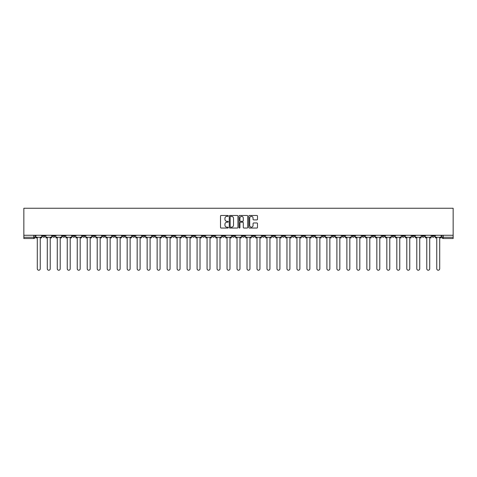 <?xml version="1.0" encoding="UTF-8"?>
<svg xmlns="http://www.w3.org/2000/svg" width="477" height="477" viewBox="0 0 477 477"><rect width="100%" height="100%" fill="white"/><g stroke="black" fill="none" stroke-linecap="round" stroke-linejoin="round"><path stroke-width="0.72" d="M228.256 215.914A0.441 0.441 0 0 0 227.815 215.473L221.143 215.473A0.626 0.626 0 0 0 220.511 216.105L220.511 227.416A0.626 0.626 0 0 0 221.143 228.042L227.815 228.042A0.441 0.441 0 0 0 228.256 227.601A0.441 0.441 0 0 0 227.815 227.165L226.957 227.165A2.009 2.009 0 0 1 224.941 225.15L224.941 224.208A2.009 2.009 0 0 1 226.957 222.199L227.815 222.199A0.441 0.441 0 0 0 228.256 221.757A0.441 0.441 0 0 0 227.815 221.322L226.957 221.322A2.009 2.009 0 0 1 224.941 219.307L224.941 218.365A2.009 2.009 0 0 1 226.957 216.355L227.815 216.355A0.441 0.441 0 0 0 228.256 215.914M372.042 235.268L372.042 235.972L374.6 235.972A1.282 1.282 0 0 1 373.318 237.254A1.282 1.282 0 0 1 372.042 235.972L372.042 235.268M312.119 235.268L312.119 235.972L314.683 235.972A1.282 1.282 0 0 1 313.401 237.254A1.282 1.282 0 0 1 312.119 235.972L312.119 235.268M302.132 235.268L302.132 235.972L304.696 235.972A1.282 1.282 0 0 1 303.414 237.254A1.282 1.282 0 0 1 302.132 235.972L302.132 235.268M242.215 235.268L242.215 235.972L244.773 235.972A1.282 1.282 0 0 1 243.491 237.254A1.282 1.282 0 0 1 242.215 235.972L242.215 235.268M232.227 235.268L232.227 235.972L234.785 235.972A1.282 1.282 0 0 1 233.509 237.254A1.282 1.282 0 0 1 232.227 235.972L232.227 235.268M222.24 235.268L222.24 235.972L224.798 235.972A1.282 1.282 0 0 1 223.522 237.254A1.282 1.282 0 0 1 222.24 235.972L222.24 235.268M202.266 235.268L202.266 235.972L204.83 235.972A1.282 1.282 0 0 1 203.548 237.254A1.282 1.282 0 0 1 202.266 235.972L202.266 235.268M182.292 235.972L182.292 235.268L182.292 235.972A1.282 1.282 0 0 0 183.573 237.254A1.282 1.282 0 0 1 182.292 235.972L184.855 235.972A1.282 1.282 0 0 1 183.573 237.254A1.282 1.282 0 0 0 184.855 235.972L184.855 235.268L184.855 235.972M172.304 235.972L172.304 235.268L172.304 235.972A1.282 1.282 0 0 0 173.586 237.254A1.282 1.282 0 0 1 172.304 235.972L174.868 235.972A1.282 1.282 0 0 1 173.586 237.254M162.317 235.972L162.317 235.268L162.317 235.972A1.282 1.282 0 0 0 163.599 237.254A1.282 1.282 0 0 1 162.317 235.972L164.881 235.972A1.282 1.282 0 0 1 163.599 237.254A1.282 1.282 0 0 0 164.881 235.972L164.881 235.268L164.881 235.972M152.33 235.268L152.33 235.972L154.894 235.972A1.282 1.282 0 0 1 153.612 237.254A1.282 1.282 0 0 1 152.33 235.972L152.33 235.268M142.349 235.268L142.349 235.972L144.907 235.972A1.282 1.282 0 0 1 143.625 237.254A1.282 1.282 0 0 1 142.349 235.972L142.349 235.268M132.362 235.268L132.362 235.972L134.919 235.972A1.282 1.282 0 0 1 133.638 237.254A1.282 1.282 0 0 1 132.362 235.972L132.362 235.268M122.374 235.972L122.374 235.268L122.374 235.972A1.282 1.282 0 0 0 123.65 237.254A1.282 1.282 0 0 1 122.374 235.972L124.932 235.972A1.282 1.282 0 0 1 123.65 237.254M102.4 235.972L102.4 235.268L102.4 235.972A1.282 1.282 0 0 0 103.682 237.254A1.282 1.282 0 0 1 102.4 235.972L104.958 235.972A1.282 1.282 0 0 1 103.682 237.254A1.282 1.282 0 0 0 104.958 235.972L104.958 235.268L104.958 235.972M92.413 235.972L92.413 235.268L92.413 235.972A1.282 1.282 0 0 0 93.695 237.254A1.282 1.282 0 0 1 92.413 235.972L94.971 235.972A1.282 1.282 0 0 1 93.695 237.254A1.282 1.282 0 0 0 94.971 235.972L94.971 235.268L94.971 235.972M82.426 235.972L82.426 235.268L82.426 235.972A1.282 1.282 0 0 0 83.708 237.254A1.282 1.282 0 0 1 82.426 235.972L84.989 235.972A1.282 1.282 0 0 1 83.708 237.254A1.282 1.282 0 0 0 84.989 235.972L84.989 235.268L84.989 235.972M72.438 235.972L72.438 235.268L72.438 235.972A1.282 1.282 0 0 0 73.72 237.254A1.282 1.282 0 0 1 72.438 235.972L75.002 235.972A1.282 1.282 0 0 1 73.72 237.254M62.451 235.972L62.451 235.268L62.451 235.972A1.282 1.282 0 0 0 63.733 237.254A1.282 1.282 0 0 1 62.451 235.972L65.015 235.972A1.282 1.282 0 0 1 63.733 237.254A1.282 1.282 0 0 0 65.015 235.972L65.015 235.268L65.015 235.972M52.464 235.972L52.464 235.268L52.464 235.972A1.282 1.282 0 0 0 53.746 237.254A1.282 1.282 0 0 1 52.464 235.972L55.028 235.972A1.282 1.282 0 0 1 53.746 237.254A1.282 1.282 0 0 0 55.028 235.972L55.028 235.268L55.028 235.972M256.864 219.903A0.626 0.626 0 0 0 257.491 219.277L257.491 216.105A0.626 0.626 0 0 0 256.864 215.473L249.447 215.473A0.626 0.626 0 0 0 248.821 216.105L248.821 227.416A0.626 0.626 0 0 0 249.447 228.042L256.864 228.042A0.626 0.626 0 0 0 257.491 227.416L257.491 223.582A0.626 0.626 0 0 0 256.864 222.956L253.692 222.956A0.626 0.626 0 0 0 253.06 223.582L253.06 225.484A1.681 1.681 0 0 1 251.379 227.165A1.681 1.681 0 0 1 249.704 225.484L249.704 218.037A1.681 1.681 0 0 1 251.379 216.355A1.681 1.681 0 0 1 253.06 218.037L253.06 219.277A0.626 0.626 0 0 0 253.692 219.903L256.864 219.903M453.15 235.268L23.85 235.268L23.85 208.252L453.15 208.252L453.15 238.53L443.228 238.53A1.282 1.282 0 0 1 441.946 237.254L453.15 237.254M237.951 216.105A0.626 0.626 0 0 0 237.319 215.473L229.908 215.473A0.626 0.626 0 0 0 229.276 216.105L229.276 227.416A0.626 0.626 0 0 0 229.908 228.042L237.319 228.042A0.626 0.626 0 0 0 237.951 227.416L237.951 216.105M239.681 215.473L247.092 215.473A0.626 0.626 0 0 1 247.724 216.105L247.724 227.416A0.626 0.626 0 0 1 247.092 228.042L243.92 228.042A0.626 0.626 0 0 1 243.294 227.416L243.294 222.831A0.626 0.626 0 0 0 242.662 222.199L240.557 222.199A0.626 0.626 0 0 0 239.931 222.831L239.931 227.601A0.441 0.441 0 0 1 239.49 228.042A0.441 0.441 0 0 1 239.049 227.601L239.049 216.105A0.626 0.626 0 0 1 239.681 215.473M441.946 235.268L441.946 237.254A1.282 1.282 0 0 0 443.228 238.53L443.228 235.268M35.054 235.268L35.054 237.254L35.054 235.268M33.772 235.268L33.772 238.53L23.85 238.53L23.85 237.254L35.054 237.254A1.282 1.282 0 0 1 33.772 238.53A1.282 1.282 0 0 0 35.054 237.254M23.85 235.268L23.85 237.254M434.523 235.268L434.523 235.972A1.282 1.282 0 0 1 433.241 237.254A1.282 1.282 0 0 1 431.959 235.972L434.523 235.972M431.959 235.268L431.959 235.972M424.536 235.972L424.536 235.268L424.536 235.972A1.282 1.282 0 0 1 423.254 237.254A1.282 1.282 0 0 1 421.972 235.972L424.536 235.972A1.282 1.282 0 0 1 423.254 237.254M421.972 235.268L421.972 235.972M414.549 235.268L414.549 235.972A1.282 1.282 0 0 1 413.267 237.254A1.282 1.282 0 0 1 411.985 235.972A1.282 1.282 0 0 0 413.267 237.254M411.985 235.268L411.985 235.972L414.549 235.972M404.562 235.268L404.562 235.972A1.282 1.282 0 0 1 403.28 237.254A1.282 1.282 0 0 1 401.998 235.972L404.562 235.972A1.282 1.282 0 0 1 403.28 237.254M401.998 235.268L401.998 235.972M394.574 235.268L394.574 235.972A1.282 1.282 0 0 1 393.292 237.254A1.282 1.282 0 0 1 392.011 235.972A1.282 1.282 0 0 0 393.292 237.254M392.011 235.268L392.011 235.972L394.574 235.972M384.587 235.268L384.587 235.972A1.282 1.282 0 0 1 383.305 237.254A1.282 1.282 0 0 1 382.029 235.972L384.587 235.972M382.029 235.268L382.029 235.972M374.6 235.268L374.6 235.972A1.282 1.282 0 0 1 373.318 237.254M364.613 235.268L364.613 235.972A1.282 1.282 0 0 1 363.331 237.254A1.282 1.282 0 0 1 362.055 235.972L364.613 235.972M362.055 235.268L362.055 235.972M354.626 235.268L354.626 235.972A1.282 1.282 0 0 1 353.35 237.254A1.282 1.282 0 0 1 352.068 235.972L354.626 235.972M352.068 235.268L352.068 235.972M344.638 235.268L344.638 235.972A1.282 1.282 0 0 1 343.362 237.254A1.282 1.282 0 0 1 342.081 235.972A1.282 1.282 0 0 0 343.362 237.254M342.081 235.268L342.081 235.972L344.638 235.972M334.651 235.268L334.651 235.972A1.282 1.282 0 0 1 333.375 237.254A1.282 1.282 0 0 1 332.093 235.972L334.651 235.972M332.093 235.268L332.093 235.972M324.67 235.268L324.67 235.972A1.282 1.282 0 0 1 323.388 237.254A1.282 1.282 0 0 1 322.106 235.972L324.67 235.972M322.106 235.268L322.106 235.972M314.683 235.268L314.683 235.972M304.696 235.268L304.696 235.972L304.696 235.268M294.708 235.268L294.708 235.972A1.282 1.282 0 0 1 293.427 237.254A1.282 1.282 0 0 1 292.145 235.972L294.708 235.972M292.145 235.268L292.145 235.972M284.721 235.268L284.721 235.972A1.282 1.282 0 0 1 283.439 237.254A1.282 1.282 0 0 1 282.157 235.972L284.721 235.972M282.157 235.268L282.157 235.972M274.734 235.268L274.734 235.972A1.282 1.282 0 0 1 273.452 237.254A1.282 1.282 0 0 1 272.17 235.972L274.734 235.972M272.17 235.268L272.17 235.972M264.747 235.268L264.747 235.972A1.282 1.282 0 0 1 263.465 237.254A1.282 1.282 0 0 1 262.189 235.972L264.747 235.972M262.189 235.268L262.189 235.972M254.76 235.268L254.76 235.972A1.282 1.282 0 0 1 253.478 237.254A1.282 1.282 0 0 1 252.202 235.972L254.76 235.972M252.202 235.268L252.202 235.972M244.773 235.268L244.773 235.972A1.282 1.282 0 0 1 243.491 237.254M234.785 235.268L234.785 235.972M224.798 235.972L224.798 235.268L224.798 235.972A1.282 1.282 0 0 1 223.522 237.254M214.811 235.268L214.811 235.972A1.282 1.282 0 0 1 213.535 237.254A1.282 1.282 0 0 1 212.253 235.972A1.282 1.282 0 0 0 213.535 237.254A1.282 1.282 0 0 0 214.811 235.972L212.253 235.972L212.253 235.268M204.83 235.972L204.83 235.268L204.83 235.972A1.282 1.282 0 0 1 203.548 237.254M194.843 235.268L194.843 235.972A1.282 1.282 0 0 1 193.561 237.254A1.282 1.282 0 0 1 192.279 235.972A1.282 1.282 0 0 0 193.561 237.254M192.279 235.268L192.279 235.972L194.843 235.972M174.868 235.268L174.868 235.972L174.868 235.268M154.894 235.972L154.894 235.268L154.894 235.972A1.282 1.282 0 0 1 153.612 237.254M144.907 235.972L144.907 235.268L144.907 235.972A1.282 1.282 0 0 1 143.625 237.254M134.919 235.972L134.919 235.268L134.919 235.972A1.282 1.282 0 0 1 133.638 237.254M124.932 235.268L124.932 235.972L124.932 235.268M114.945 235.972L114.945 235.268L114.945 235.972A1.282 1.282 0 0 1 113.669 237.254A1.282 1.282 0 0 1 112.387 235.972L114.945 235.972A1.282 1.282 0 0 1 113.669 237.254M112.387 235.268L112.387 235.972M75.002 235.268L75.002 235.972L75.002 235.268M45.041 235.268L45.041 235.972A1.282 1.282 0 0 1 43.759 237.254A1.282 1.282 0 0 1 42.477 235.972A1.282 1.282 0 0 0 43.759 237.254A1.282 1.282 0 0 0 45.041 235.972L45.041 235.268M42.477 235.268L42.477 235.972L45.041 235.972M230.6 216.355A0.441 0.441 0 0 0 230.158 216.796L230.158 226.724A0.441 0.441 0 0 0 230.6 227.165L231.512 227.165A2.009 2.009 0 0 0 233.521 225.15L233.521 218.365A2.009 2.009 0 0 0 231.512 216.355L230.6 216.355M243.294 218.067A1.681 1.681 0 0 0 241.612 216.385A1.681 1.681 0 0 0 239.931 218.067L239.931 220.69A0.626 0.626 0 0 0 240.557 221.322L242.662 221.322A0.626 0.626 0 0 0 243.294 220.69L243.294 218.067M35.918 237.254L35.918 237.892L37.295 237.892L37.295 268.748A1.473 1.473 149.7 0 0 38.768 270.22A1.473 1.473 149.7 0 0 40.241 268.748L40.241 237.892L41.612 237.892L41.612 237.254L35.918 237.254L35.918 235.268M41.612 237.254L41.612 235.268M45.905 237.254L45.905 237.892L47.283 237.892L47.283 268.748A1.473 1.473 149.7 0 0 48.755 270.22A1.473 1.473 149.7 0 0 50.228 268.748L50.228 237.892L51.599 237.892L51.599 237.254L45.905 237.254L45.905 235.268M51.599 237.254L51.599 235.268M55.892 237.254L55.892 237.892L57.27 237.892L57.27 268.748A1.473 1.473 149.7 0 0 58.737 270.22A1.473 1.473 149.7 0 0 60.209 268.748L60.209 237.892L61.587 237.892L61.587 237.254L55.892 237.254L55.892 235.268M61.587 237.254L61.587 235.268M65.88 237.254L65.88 237.892L67.251 237.892L67.251 268.748A1.473 1.473 149.7 0 0 68.724 270.22A1.473 1.473 149.7 0 0 70.197 268.748L70.197 237.892L71.574 237.892L71.574 237.254L65.88 237.254L65.88 235.268M71.574 237.254L71.574 235.268M75.867 237.254L75.867 237.892L77.238 237.892L77.238 268.748A1.473 1.473 149.7 0 0 78.711 270.22A1.473 1.473 149.7 0 0 80.184 268.748L80.184 237.892L81.561 237.892L81.561 237.254L75.867 237.254L75.867 235.268M81.561 237.254L81.561 235.268M85.848 237.254L85.848 237.892L87.225 237.892L87.225 268.748A1.473 1.473 149.7 0 0 88.698 270.22A1.473 1.473 149.7 0 0 90.171 268.748L90.171 237.892L91.548 237.892L91.548 237.254L85.848 237.254L85.848 235.268M91.548 237.254L91.548 235.268M95.835 237.254L95.835 237.892L97.213 237.892L97.213 268.748A1.473 1.473 149.7 0 0 98.685 270.22A1.473 1.473 149.7 0 0 100.158 268.748L100.158 237.892L101.535 237.892L101.535 237.254L95.835 237.254L95.835 235.268M101.535 237.254L101.535 235.268M105.822 237.254L105.822 237.892L107.2 237.892L107.2 268.748A1.473 1.473 149.7 0 0 108.673 270.22A1.473 1.473 149.7 0 0 110.145 268.748L110.145 237.892L111.523 237.892L111.523 237.254L105.822 237.254L105.822 235.268M111.523 237.254L111.523 235.268M115.81 237.254L115.81 237.892L117.187 237.892L117.187 268.748A1.473 1.473 149.7 0 0 118.66 270.22A1.473 1.473 149.7 0 0 120.132 268.748L120.132 237.892L121.51 237.892L121.51 237.254L115.81 237.254L115.81 235.268M121.51 237.254L121.51 235.268M125.797 237.254L125.797 237.892L127.174 237.892L127.174 268.748A1.473 1.473 149.7 0 0 128.647 270.22A1.473 1.473 149.7 0 0 130.12 268.748L130.12 237.892L131.497 237.892L131.497 237.254L125.797 237.254L125.797 235.268M131.497 237.254L131.497 235.268M135.784 237.254L135.784 237.892L137.161 237.892L137.161 268.748A1.473 1.473 149.7 0 0 138.634 270.22A1.473 1.473 149.7 0 0 140.107 268.748L140.107 237.892L141.484 237.892L141.484 237.254L135.784 237.254L135.784 235.268M141.484 237.254L141.484 235.268M145.771 237.254L145.771 237.892L147.149 237.892L147.149 268.748A1.473 1.473 149.7 0 0 148.621 270.22A1.473 1.473 149.7 0 0 150.094 268.748L150.094 237.892L151.471 237.892L151.471 237.254L145.771 237.254L145.771 235.268M151.471 237.254L151.471 235.268M155.758 237.254L155.758 237.892L157.136 237.892L157.136 268.748A1.473 1.473 149.7 0 0 158.608 270.22A1.473 1.473 149.7 0 0 160.081 268.748L160.081 237.892L161.453 237.892L161.453 237.254L155.758 237.254L155.758 235.268M161.453 237.254L161.453 235.268M165.746 237.254L165.746 237.892L167.123 237.892L167.123 268.748A1.473 1.473 149.7 0 0 168.596 270.22A1.473 1.473 149.7 0 0 170.068 268.748L170.068 237.892L171.44 237.892L171.44 237.254L165.746 237.254L165.746 235.268M171.44 237.254L171.44 235.268M175.733 237.254L175.733 237.892L177.11 237.892L177.11 268.748A1.473 1.473 149.7 0 0 178.577 270.22A1.473 1.473 149.7 0 0 180.05 268.748L180.05 237.892L181.427 237.892L181.427 237.254L175.733 237.254L175.733 235.268M181.427 237.254L181.427 235.268M185.72 237.254L185.72 237.892L187.091 237.892L187.091 268.748A1.473 1.473 149.7 0 0 188.564 270.22A1.473 1.473 149.7 0 0 190.037 268.748L190.037 237.892L191.414 237.892L191.414 237.254L185.72 237.254L185.72 235.268M191.414 237.254L191.414 235.268M195.707 237.254L195.707 237.892L197.079 237.892L197.079 268.748A1.473 1.473 149.7 0 0 198.551 270.22A1.473 1.473 149.7 0 0 200.024 268.748L200.024 237.892L201.401 237.892L201.401 237.254L195.707 237.254L195.707 235.268M201.401 237.254L201.401 235.268M205.688 237.254L205.688 237.892L207.066 237.892L207.066 268.748A1.473 1.473 149.7 0 0 208.538 270.22A1.473 1.473 149.7 0 0 210.011 268.748L210.011 237.892L211.389 237.892L211.389 237.254L205.688 237.254L205.688 235.268M211.389 237.254L211.389 235.268M215.676 237.254L215.676 237.892L217.053 237.892L217.053 268.748A1.473 1.473 149.7 0 0 218.526 270.22A1.473 1.473 149.7 0 0 219.998 268.748L219.998 237.892L221.376 237.892L221.376 237.254L215.676 237.254L215.676 235.268M221.376 237.254L221.376 235.268M225.663 237.254L225.663 237.892L227.04 237.892L227.04 268.748A1.473 1.473 149.7 0 0 228.513 270.22A1.473 1.473 149.7 0 0 229.986 268.748L229.986 237.892L231.363 237.892L231.363 237.254L225.663 237.254L225.663 235.268M231.363 237.254L231.363 235.268M235.65 237.254L235.65 237.892L237.027 237.892L237.027 268.748A1.473 1.473 149.7 0 0 238.5 270.22A1.473 1.473 149.7 0 0 239.973 268.748L239.973 237.892L241.35 237.892L241.35 237.254L235.65 237.254L235.65 235.268M241.35 237.254L241.35 235.268M245.637 237.254L245.637 237.892L247.014 237.892L247.014 268.748A1.473 1.473 149.7 0 0 248.487 270.22A1.473 1.473 149.7 0 0 249.96 268.748L249.96 237.892L251.337 237.892L251.337 237.254L245.637 237.254L245.637 235.268M251.337 237.254L251.337 235.268M255.624 237.254L255.624 237.892L257.002 237.892L257.002 268.748A1.473 1.473 149.7 0 0 258.474 270.22A1.473 1.473 149.7 0 0 259.947 268.748L259.947 237.892L261.324 237.892L261.324 237.254L255.624 237.254L255.624 235.268M261.324 237.254L261.324 235.268M265.611 237.254L265.611 237.892L266.989 237.892L266.989 268.748A1.473 1.473 149.7 0 0 268.462 270.22A1.473 1.473 149.7 0 0 269.934 268.748L269.934 237.892L271.312 237.892L271.312 237.254L265.611 237.254L265.611 235.268M271.312 237.254L271.312 235.268M275.599 237.254L275.599 237.892L276.976 237.892L276.976 268.748A1.473 1.473 149.7 0 0 278.449 270.22A1.473 1.473 149.7 0 0 279.921 268.748L279.921 237.892L281.293 237.892L281.293 237.254L275.599 237.254L275.599 235.268M281.293 237.254L281.293 235.268M285.586 237.254L285.586 237.892L286.963 237.892L286.963 268.748A1.473 1.473 149.7 0 0 288.436 270.22A1.473 1.473 149.7 0 0 289.909 268.748L289.909 237.892L291.28 237.892L291.28 237.254L285.586 237.254L285.586 235.268M291.28 237.254L291.28 235.268M295.573 237.254L295.573 237.892L296.95 237.892L296.95 268.748A1.473 1.473 149.7 0 0 298.423 270.22A1.473 1.473 149.7 0 0 299.89 268.748L299.89 237.892L301.267 237.892L301.267 237.254L295.573 237.254L295.573 235.268M301.267 237.254L301.267 235.268M305.56 237.254L305.56 237.892L306.932 237.892L306.932 268.748A1.473 1.473 149.7 0 0 308.404 270.22A1.473 1.473 149.7 0 0 309.877 268.748L309.877 237.892L311.254 237.892L311.254 237.254L305.56 237.254L305.56 235.268M311.254 237.254L311.254 235.268M315.547 237.254L315.547 237.892L316.919 237.892L316.919 268.748A1.473 1.473 149.7 0 0 318.392 270.22A1.473 1.473 149.7 0 0 319.864 268.748L319.864 237.892L321.242 237.892L321.242 237.254L315.547 237.254L315.547 235.268M321.242 237.254L321.242 235.268M325.529 237.254L325.529 237.892L326.906 237.892L326.906 268.748A1.473 1.473 149.7 0 0 328.379 270.22A1.473 1.473 149.7 0 0 329.851 268.748L329.851 237.892L331.229 237.892L331.229 237.254L325.529 237.254L325.529 235.268M331.229 237.254L331.229 235.268M335.516 237.254L335.516 237.892L336.893 237.892L336.893 268.748A1.473 1.473 149.7 0 0 338.366 270.22A1.473 1.473 149.7 0 0 339.839 268.748L339.839 237.892L341.216 237.892L341.216 237.254L335.516 237.254L335.516 235.268M341.216 237.254L341.216 235.268M345.503 237.254L345.503 237.892L346.88 237.892L346.88 268.748A1.473 1.473 149.7 0 0 348.353 270.22A1.473 1.473 149.7 0 0 349.826 268.748L349.826 237.892L351.203 237.892L351.203 237.254L345.503 237.254L345.503 235.268M351.203 237.254L351.203 235.268M355.49 237.254L355.49 237.892L356.868 237.892L356.868 268.748A1.473 1.473 149.7 0 0 358.34 270.22A1.473 1.473 149.7 0 0 359.813 268.748L359.813 237.892L361.19 237.892L361.19 237.254L355.49 237.254L355.49 235.268M361.19 237.254L361.19 235.268M365.477 237.254L365.477 237.892L366.855 237.892L366.855 268.748A1.473 1.473 149.7 0 0 368.327 270.22A1.473 1.473 149.7 0 0 369.8 268.748L369.8 237.892L371.178 237.892L371.178 237.254L365.477 237.254L365.477 235.268M371.178 237.254L371.178 235.268M375.465 237.254L375.465 237.892L376.842 237.892L376.842 268.748A1.473 1.473 149.7 0 0 378.315 270.22A1.473 1.473 149.7 0 0 379.787 268.748L379.787 237.892L381.165 237.892L381.165 237.254L375.465 237.254L375.465 235.268M381.165 237.254L381.165 235.268M385.452 237.254L385.452 237.892L386.829 237.892L386.829 268.748A1.473 1.473 149.7 0 0 388.302 270.22A1.473 1.473 149.7 0 0 389.775 268.748L389.775 237.892L391.152 237.892L391.152 237.254L385.452 237.254L385.452 235.268M391.152 237.254L391.152 235.268M395.439 237.254L395.439 237.892L396.816 237.892L396.816 268.748A1.473 1.473 149.7 0 0 398.289 270.22A1.473 1.473 149.7 0 0 399.762 268.748L399.762 237.892L401.133 237.892L401.133 237.254L395.439 237.254L395.439 235.268M401.133 237.254L401.133 235.268M405.426 237.254L405.426 237.892L406.803 237.892L406.803 268.748A1.473 1.473 149.7 0 0 408.276 270.22A1.473 1.473 149.7 0 0 409.749 268.748L409.749 237.892L411.12 237.892L411.12 237.254L405.426 237.254L405.426 235.268M411.12 237.254L411.12 235.268M415.413 237.254L415.413 237.892L416.791 237.892L416.791 268.748A1.473 1.473 149.7 0 0 418.263 270.22A1.473 1.473 149.7 0 0 419.73 268.748L419.73 237.892L421.108 237.892L421.108 237.254L415.413 237.254L415.413 235.268M421.108 237.254L421.108 235.268M425.401 237.254L425.401 237.892L426.772 237.892L426.772 268.748A1.473 1.473 149.7 0 0 428.245 270.22A1.473 1.473 149.7 0 0 429.717 268.748L429.717 237.892L431.095 237.892L431.095 237.254L425.401 237.254L425.401 235.268M431.095 237.254L431.095 235.268M435.388 237.254L435.388 237.892L436.759 237.892L436.759 268.748A1.473 1.473 149.7 0 0 438.232 270.22A1.473 1.473 149.7 0 0 439.705 268.748L439.705 237.892L441.082 237.892L441.082 237.254L435.388 237.254L435.388 235.268M441.082 237.254L441.082 235.268"/></g></svg>
